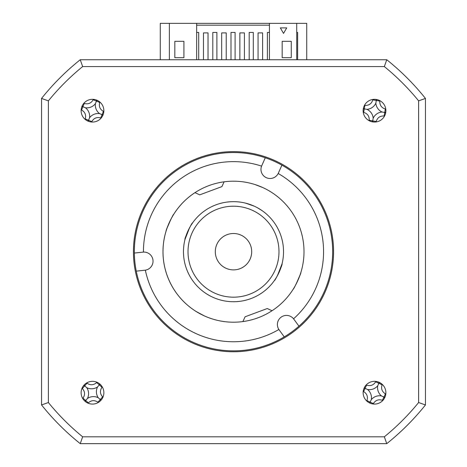 <?xml version="1.0" encoding="UTF-8"?>
<svg xmlns="http://www.w3.org/2000/svg" width="467" height="467" viewBox="0 0 467 467"><rect width="100%" height="100%" fill="white"/><g stroke="black" fill="none" stroke-linecap="round" stroke-linejoin="round"><path stroke-width="0.7" d="M265.279 157.764A99.162 99.162 0 0 1 298.956 326.182L293.568 318.803A9.095 9.095 0 0 0 285.535 315.47A9.095 9.095 0 0 0 278.875 329.492L284.245 336.888A99.162 99.162 0 0 1 134.35 253.044A99.162 99.162 0 0 1 265.279 157.764L261.578 166.118A90.067 90.067 0 0 0 143.439 252.092L134.35 253.044M136.265 271.14L145.348 270.165A90.067 90.067 0 0 0 278.875 329.492M298.956 326.182A99.162 99.162 0 0 1 284.245 336.888M145.348 270.165A9.095 9.095 0 0 0 152.983 260.218A9.095 9.095 0 0 0 143.439 252.092M278.309 173.251A9.095 9.095 0 0 0 278.385 173.082L281.91 165.149M293.568 318.803A90.067 90.067 0 0 0 278.186 173.496L278.385 173.082M196.122 311.477L204.149 315.797A70.505 70.505 0 0 1 224.107 181.821L221.913 186.607L199.742 194.85L194.955 192.655A70.505 70.505 0 0 0 240.925 321.81M272.045 310.73A70.505 70.505 0 0 1 242.893 321.57L245.087 316.784L267.258 308.541L272.045 310.73A70.505 70.505 0 0 0 255 184.547L254.334 184.337A70.505 70.505 0 0 0 226.075 181.581M261.578 166.118A9.095 9.095 0 0 0 266.377 177.705A9.095 9.095 0 0 0 278.186 173.496M254.328 206.204A50.033 50.033 0 0 0 188.008 230.861A50.033 50.033 0 0 0 212.672 297.187A50.033 50.033 0 0 0 278.992 272.524A50.033 50.033 0 0 0 254.328 206.204L245.712 203.174M275.95 278.18L274.45 280.451C275.034 281.35 283.084 263.779 282.021 263.908L277.451 275.612M257.533 207.809L262.256 210.745M191.05 225.211L192.55 222.94C191.966 222.041 183.916 239.612 184.979 239.483L189.549 227.779M166.147 230.861C165.33 231.101 173.368 213.542 173.718 214.318M170.881 219.292L166.982 228.322M255 184.547L262.851 187.588A70.505 70.505 0 0 0 224.107 181.821M206.875 294.058L209.555 295.629M300.853 272.53C301.67 272.29 293.632 289.849 293.282 289.073M296.119 284.099L300.018 275.069M212.123 318.879L212.666 319.049M204.149 315.797A70.505 70.505 0 0 0 242.893 321.57M189.917 264.719A45.486 45.486 0 0 1 220.477 208.113A45.486 45.486 0 0 1 277.083 238.672A45.486 45.486 0 0 1 246.523 295.278A45.486 45.486 0 0 1 189.917 264.719M216.069 256.903A18.195 18.195 0 0 1 228.293 234.265A18.195 18.195 0 0 1 250.931 246.483A18.195 18.195 0 0 1 238.707 269.126A18.195 18.195 0 0 1 216.069 256.903M385.882 392.706A11.371 11.371 0 0 0 374.511 381.335A11.371 11.371 0 0 0 363.139 392.706A11.371 11.371 0 0 0 374.511 404.078A11.371 11.371 0 0 0 385.882 392.706M103.861 392.706A11.371 11.371 0 0 0 92.489 381.335A11.371 11.371 0 0 0 81.118 392.706A11.371 11.371 0 0 0 92.489 404.078A11.371 11.371 0 0 0 103.861 392.706M103.861 110.685A11.371 11.371 0 0 0 92.489 99.313A11.371 11.371 0 0 0 81.118 110.685A11.371 11.371 0 0 0 92.489 122.056A11.371 11.371 0 0 0 103.861 110.685M385.882 110.685A11.371 11.371 0 0 0 374.511 99.313A11.371 11.371 0 0 0 363.139 110.685A11.371 11.371 0 0 0 374.511 122.056A11.371 11.371 0 0 0 385.882 110.685M133.428 251.695A100.072 100.072 0 0 0 233.5 351.768A100.072 100.072 0 0 0 333.572 251.695A100.072 100.072 0 0 0 233.5 151.623A100.072 100.072 0 0 0 133.428 251.695M389.005 441.829A245.63 245.63 0 0 0 423.633 407.201L425.455 404.947A245.63 245.63 0 0 1 386.758 443.65L80.242 443.65A245.63 245.63 0 0 1 41.545 404.947L41.545 98.438A245.63 245.63 0 0 1 80.242 59.741L386.758 59.741L384.341 66.577A238.789 238.789 0 0 1 418.619 100.854L418.619 402.536A238.789 238.789 0 0 1 384.341 436.814L82.659 436.814L80.242 443.65A245.63 245.63 0 0 1 41.545 404.947L48.381 402.536L48.381 100.854L41.545 98.438M77.995 441.829A245.63 245.63 0 0 1 43.367 407.201M418.619 402.536L425.455 404.947L425.455 98.438A245.63 245.63 0 0 0 386.758 59.741A245.63 245.63 0 0 1 425.455 98.438L423.633 96.19A245.63 245.63 0 0 0 389.005 61.556M48.381 100.854A238.789 238.789 0 0 1 82.659 66.577L80.242 59.741M82.659 66.577L384.341 66.577M425.455 98.438L418.619 100.854M425.455 404.947A245.63 245.63 0 0 1 386.758 443.65L384.341 436.814M82.659 436.814A238.789 238.789 0 0 1 48.381 402.536M196.654 59.741L196.654 23.35L160.269 23.35L160.269 59.741M296.726 32.445L297.637 32.445L297.637 59.741M306.731 59.741L306.731 23.35L269.436 23.35L269.436 59.741M291.268 41.318L291.268 57.692L282.173 57.692L282.173 41.318L291.268 41.318M196.654 32.445L198.703 32.445L198.703 59.741M212.806 59.741L212.806 32.445L216.898 32.445L216.898 59.741M230.996 59.741L230.996 32.445L235.094 32.445L235.094 59.741M249.191 59.741L249.191 32.445L253.289 32.445L253.289 59.741M267.387 59.741L267.387 32.445L269.436 32.445M196.654 25.171L269.436 25.171M296.726 23.35L296.726 59.741M169.363 23.35L169.363 59.741M196.654 23.35L269.436 23.35M183.916 57.692L174.821 57.692L174.821 41.318L183.916 41.318L183.916 57.692M280.352 27.897L286.72 27.897L283.533 33.414L280.352 27.897L283.533 33.414L286.72 27.897L280.352 27.897M262.612 59.741L262.612 32.9L258.064 32.9L258.064 59.741M244.416 59.741L244.416 32.9L239.869 32.9L239.869 59.741M208.025 59.741L208.025 32.9L203.478 32.9L203.478 59.741M226.221 59.741L226.221 32.9L221.673 32.9L221.673 59.741M98.239 397.738A10.723 10.723 0 0 0 87.457 398.456A10.723 10.723 0 0 0 86.739 387.668A10.723 10.723 0 0 0 97.521 386.956A10.723 10.723 0 0 0 98.239 397.738L100.568 399.775L101.427 399.734M88.024 403.161A62.152 17.133 131.2 0 0 88.327 402.846C91.363 400.166 94.573 399.956 97.959 402.204A62.152 17.133 -138.8 0 0 98.303 402.478M102.95 397.172A62.152 17.133 41.2 0 0 102.629 396.862C99.956 393.833 99.74 390.622 101.993 387.236A62.152 17.133 131.2 0 0 102.267 386.892M96.955 382.245A62.152 17.133 -48.8 0 0 96.651 382.561C93.616 385.24 90.405 385.456 87.025 383.203A62.152 17.133 41.2 0 0 86.681 382.928M82.034 388.24A62.152 17.133 -138.8 0 0 82.35 388.544C85.029 391.579 85.239 394.79 82.992 398.17A62.152 17.133 -48.8 0 0 82.717 398.514M97.521 386.956L99.559 384.627L99.518 383.769M86.739 387.668L84.685 385.876L87.025 383.203M84.34 384.779L84.685 385.876L82.35 388.544M84.41 385.637L83.552 385.672M87.457 398.456L85.659 400.511L82.992 398.17M84.562 400.855L85.659 400.511L88.327 402.846M85.42 400.785L85.461 401.643M100.568 399.775L100.644 400.633M99.559 384.627L100.417 384.551M367.576 389.49A10.723 10.723 0 0 0 377.727 385.771A10.723 10.723 0 0 0 381.44 395.923A10.723 10.723 0 0 0 371.294 399.635A10.723 10.723 0 0 0 367.576 389.49L364.774 388.188L363.956 388.468M375.859 381.411A62.152 17.133 -65.1 0 0 375.655 381.802C373.495 385.228 370.477 386.332 366.595 385.123A62.152 17.133 24.9 0 0 366.186 384.954M363.221 391.352A62.152 17.133 -155.1 0 0 363.606 391.556C367.033 393.722 368.136 396.74 366.928 400.622A62.152 17.133 -65.1 0 0 366.758 401.025M373.162 403.996A62.152 17.133 114.9 0 0 373.367 403.605C375.526 400.184 378.544 399.075 382.426 400.289A62.152 17.133 -155.1 0 0 382.835 400.452M385.8 394.055A62.152 17.133 24.9 0 0 385.409 393.85C381.988 391.69 380.885 388.672 382.094 384.79A62.152 17.133 114.9 0 0 382.257 384.382M371.294 399.635L369.992 402.443L370.273 403.254M381.44 395.923L383.915 397.067L382.426 400.289M384.563 398.024L383.915 397.067L385.409 393.85M384.248 397.224L385.065 396.944M377.727 385.771L378.877 383.296L382.094 384.79M379.829 382.654L378.877 383.296L375.655 381.802M379.029 382.969L378.749 382.152M364.774 388.188L364.458 387.382M369.992 402.443L369.187 402.752M366.98 109.36A10.723 10.723 0 0 0 375.836 103.16A10.723 10.723 0 0 0 382.035 112.01A10.723 10.723 0 0 0 373.186 118.209A10.723 10.723 0 0 0 366.98 109.36L363.939 108.823L363.221 109.307M372.911 99.424A62.152 17.133 -80 0 0 372.812 99.856C371.604 103.721 368.971 105.565 364.908 105.39A62.152 17.133 10 0 0 364.476 105.338M363.25 112.284A62.152 17.133 -170 0 0 363.682 112.384C367.547 113.592 369.391 116.225 369.216 120.282A62.152 17.133 -80 0 0 369.163 120.72M376.11 121.945A62.152 17.133 100 0 0 376.209 121.513C377.412 117.649 380.05 115.804 384.108 115.979A62.152 17.133 -170 0 0 384.545 116.032M385.771 109.085A62.152 17.133 10 0 0 385.339 108.986C381.475 107.784 379.63 105.145 379.799 101.088A62.152 17.133 100 0 0 379.858 100.65M373.186 118.209L372.648 121.257L373.127 121.975M382.035 112.01L384.726 112.483L384.108 115.979M385.59 113.242L384.726 112.483L385.339 108.986M385.082 112.547L385.795 112.068M375.836 103.16L376.309 100.469L379.799 101.088M377.067 99.605L376.309 100.469L372.812 99.856M376.373 100.113L375.888 99.395M363.939 108.823L363.431 108.128M372.648 121.257L371.954 121.764M89.571 117.748A10.723 10.723 0 0 0 85.426 107.766A10.723 10.723 0 0 0 95.408 103.621A10.723 10.723 0 0 0 99.553 113.604A10.723 10.723 0 0 0 89.571 117.748L88.391 120.609L88.707 121.408M81.153 109.815A62.152 17.133 -157.6 0 0 81.55 110.002C85.064 112.016 86.296 114.987 85.251 118.916A62.152 17.133 -67.6 0 0 85.105 119.33M91.62 122.021A62.152 17.133 112.4 0 0 91.812 121.624C93.82 118.116 96.792 116.878 100.72 117.923A62.152 17.133 -157.6 0 0 101.135 118.075M103.832 111.555A62.152 17.133 22.4 0 0 103.429 111.368C99.92 109.354 98.683 106.383 99.728 102.454A62.152 17.133 112.4 0 0 99.88 102.04M93.359 99.348A62.152 17.133 -67.6 0 0 93.172 99.745C91.158 103.254 88.187 104.491 84.258 103.446A62.152 17.133 22.4 0 0 83.844 103.295M88.391 120.609L87.603 120.953M99.553 113.604L102.075 114.643L100.72 117.923M102.758 115.571L102.075 114.643L103.429 111.368M102.413 114.783L103.213 114.468M95.408 103.621L96.453 101.1L99.728 102.454M97.381 100.417L96.453 101.1L93.172 99.745M96.587 100.761L96.272 99.961M85.426 107.766L82.904 106.727L84.258 103.446M82.221 105.799L82.904 106.727L81.55 110.002M82.571 106.587L81.766 106.902M101.993 387.236L96.651 382.561M102.629 396.862L97.959 402.204M366.928 400.622L373.367 403.605M363.606 391.556L366.595 385.123M369.216 120.282L376.209 121.513M363.682 112.384L364.908 105.39M91.812 121.624L85.251 118.916"/></g></svg>
